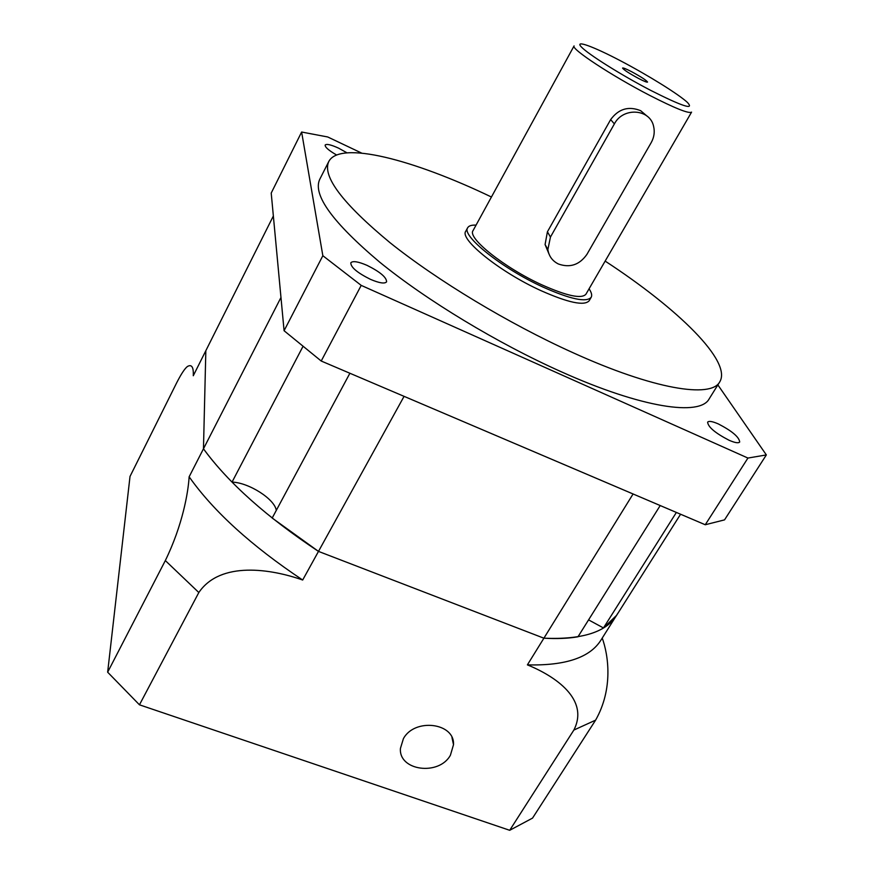 <?xml version="1.0" encoding="UTF-8"?>
<svg xmlns="http://www.w3.org/2000/svg" width="874" height="874" viewBox="0 0 874 874"><rect width="100%" height="100%" fill="white"/><g stroke="black" fill="none" stroke-linecap="round" stroke-linejoin="round"><path stroke-width="1.31" d="M349.895 373.253L272.185 518.042L318.486 551.396L543.901 638.195C581.931 639.812 606.174 632.186 616.651 615.285L603.464 627.947L676.378 512.437M602.241 638.086C608.326 654.921 613.472 688.636 595.609 720.143L532.539 818.108L509.706 830.3L573.857 730.063C589.48 699.451 555.503 676.29 527.393 664.874L543.901 638.195L318.486 551.396L404.072 396.348L633.082 493.974L543.901 638.195C556.76 638.949 568.111 638.479 577.976 636.796L660.209 505.543M509.706 830.3L139.458 704.815L107.655 672.193L130.018 476.439L176.679 382.79C181.246 373.875 184.829 368.446 187.44 366.49C191.734 364.043 193.678 367.124 193.274 375.744L205.838 350.692L203.467 448.799L205.838 350.692L273.354 215.987L280.969 297.466L203.467 448.799C211.268 459.549 220.794 470.649 232.036 482.098L302.885 346.596M603.464 627.947L588.573 619.885M276.293 510.383C274.775 499.12 248.784 482.557 232.036 482.098M647.131 116.187L640.686 110.703C628.625 105.841 618.606 108.802 610.653 119.596L547.419 231.796L545.081 244.545L548.97 253.952M550.456 237.051L547.867 249.516C548.861 256.137 552.368 260.955 558.366 263.981C569.979 268.089 579.495 264.898 586.891 254.421L651.174 142.67C654.113 137.404 654.921 131.974 653.61 126.391C650.081 108.747 623.02 106.956 614.378 123.911L550.456 237.051L547.419 231.796M631.694 71.744C626.243 68.926 623.206 67.691 622.572 68.03C623.577 69.734 628.887 73.198 638.49 78.42C643.93 81.227 646.946 82.451 647.547 82.101C646.509 80.364 641.221 76.923 631.694 71.744M541.651 284.749C566.833 295.98 581.592 299.137 585.93 294.221L691.574 112.123C688.985 113.926 674.947 108.31 649.469 95.266C611.68 75.765 570.438 48.562 574.076 45.918L473.053 230.616C467.022 237.826 504.418 267.805 541.651 284.749M718.362 423.945C712.43 421.355 708.847 420.755 707.623 422.164C708.115 427.069 715.271 433.1 729.08 440.256C734.968 442.812 738.508 443.391 739.699 442.004C739.142 437.044 732.03 431.024 718.362 423.945M367.069 265.368C358.132 261.534 352.714 260.681 350.802 262.812C350.747 267.28 357.302 272.786 370.456 279.341C379.371 283.132 384.746 283.963 386.581 281.843C386.603 277.353 380.092 271.869 367.069 265.368M346.956 152.808L338.588 148.154C331.049 144.723 326.581 143.686 325.161 145.04C324.942 147.149 328.755 150.47 336.599 154.993M476.046 225.121C471.589 224.924 468.803 225.787 467.688 227.732L465.787 231.206C459.134 239.148 499.983 272.054 540.777 290.561C568.286 302.775 584.433 306.173 589.185 300.732L591.174 297.313C592.255 295.346 591.556 292.517 589.076 288.813M467.688 227.732C461.079 235.587 502.004 268.427 542.809 286.989C570.329 299.247 586.454 302.688 591.174 297.313M491.428 197.011C413.14 159.429 339.713 140.266 328.755 161.559L319.676 179.454C312.663 194.891 332.655 222.444 379.655 262.113C426.479 300.263 497.524 343.296 561.261 371.767C642.171 408.147 700.008 416.352 709.142 398.915L719.75 381.872C732.281 361.465 677.853 308.588 605.147 261.097M328.755 161.559C322.091 176.286 342.499 203.314 389.968 242.644C437.251 280.499 508.679 323.62 572.525 352.495C653.599 389.389 711.108 398.533 719.75 381.872M766.345 454.928L724.535 519.877L705.252 524.75L321.217 361.028L284.083 330.733L271.213 193.067L301.628 132.029L322.845 255.711L361.213 285.383L747.936 458.052L766.345 454.928L717.86 384.91M361.65 153.092L327.739 136.978L301.628 132.029M284.083 330.733L322.845 255.711M321.217 361.028L361.213 285.383M705.252 524.75L747.936 458.052M403.395 738.694L400.434 748.406C398.544 770.835 439.01 776.134 450.416 755.212L453.508 744.692C454.862 722.743 414.571 717.729 403.395 738.694M203.467 448.799C228.475 482.961 266.81 517.157 318.486 551.396L302.677 580.019C271.552 569.018 220.521 560.616 198.824 592.528L165.328 560.573C182.546 525.296 188.227 492.466 189.134 476.8L203.467 448.799M527.393 664.874C565.598 665.824 590.147 657.521 601.05 639.954L617.765 613.406M139.458 704.815L198.824 592.528M107.655 672.193L165.328 560.573M189.134 476.8C213.617 511.432 251.461 545.846 302.677 580.019M650.595 90.328C682.343 106.355 694.644 110.419 687.499 102.498C678.628 94.228 647.907 75.153 620.616 60.852C593.238 46.442 574.24 39.483 581.33 46.923C587.973 54.144 621.108 74.978 650.595 90.328M610.653 119.596L614.378 123.911M595.609 720.143L573.857 730.063M616.651 615.285L680.584 514.229M545.081 244.545L547.867 249.516M451.967 737.536L453.508 744.692"/></g></svg>
